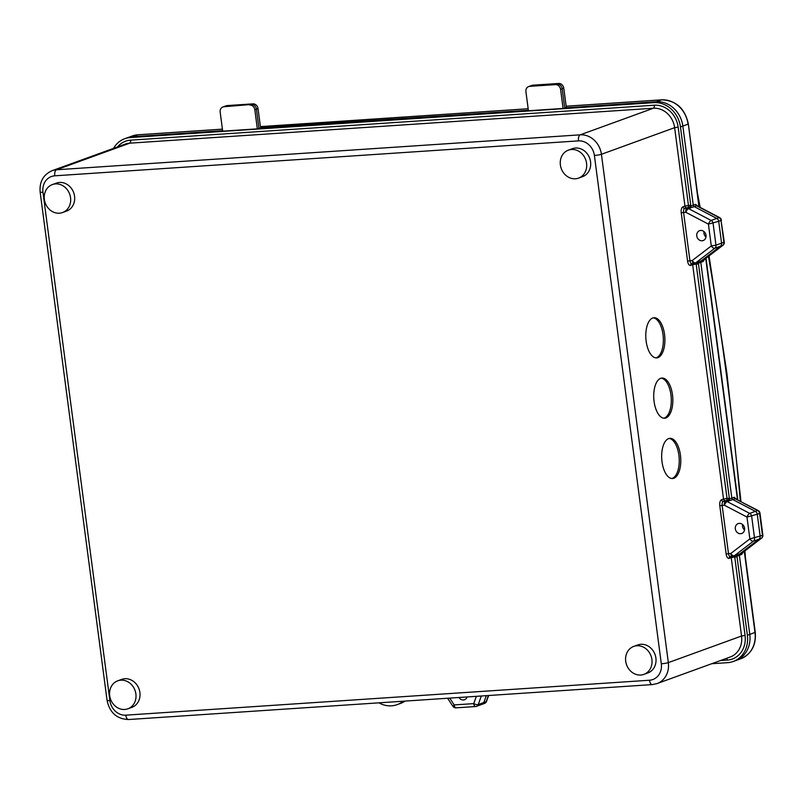 <?xml version="1.0" encoding="UTF-8"?>
<svg xmlns="http://www.w3.org/2000/svg" width="803" height="803" viewBox="0 0 803 803"><rect width="100%" height="100%" fill="white"/><g stroke="black" fill="none" stroke-linecap="round" stroke-linejoin="round"><path stroke-width="1.2" d="M711.709 663.72L727.669 662.656A26.258 22.946 -110 0 0 733.239 661.491A26.258 22.946 -110 0 0 747.372 635.273L749.771 634.4L739.362 555.274A1.747 1.526 70 0 1 739.944 553.719A1.747 1.526 -110 0 0 739.362 555.274L736.903 556.168L737.044 556.78A5.25 4.587 70 0 1 736.241 556.921L734.745 557.021L745.064 635.424A23.628 20.647 70 0 1 727.337 660.076L720.502 660.528M117.569 146.909A23.628 20.647 70 0 1 130.568 140.154L654.284 105.213A23.628 20.647 70 0 1 678.144 127.095L688.462 205.498L689.958 205.397A5.25 4.587 70 0 1 690.781 205.417L690.811 206.08L693.27 205.187A1.747 1.526 -110 0 0 694.244 206.632A1.747 1.526 70 0 1 693.27 205.187L682.851 126.061L680.452 126.934A26.258 22.946 -110 0 0 653.943 102.633L130.237 137.574A26.258 22.946 -110 0 0 124.666 138.738A26.258 22.946 -110 0 0 113.524 148.374M729.355 498.362L729.375 499.014L731.834 498.121A1.747 1.526 -110 0 0 732.818 499.576A1.747 1.526 70 0 1 731.834 498.121L700.798 262.34A1.747 1.526 70 0 1 701.38 260.784A1.747 1.526 -110 0 0 700.798 262.34L698.339 263.233L698.48 263.846A5.25 4.587 70 0 1 697.677 263.986L696.181 264.087L727.026 498.432L728.532 498.332A5.25 4.587 70 0 1 729.355 498.362L698.48 263.846M532.931 85.178L529.729 86.343A5.079 4.437 -110 0 0 528.655 86.573L530.251 85.991A5.079 4.437 70 0 1 531.325 85.76A5.079 4.437 -110 0 0 530.251 85.991L531.857 85.409A5.079 4.437 70 0 1 532.931 85.178L558.657 83.462A5.079 4.437 70 0 1 563.776 88.169L566.296 107.291L564.7 107.873L656.342 101.76A26.258 22.946 70 0 1 682.851 126.061L693.27 205.187L695.589 204.343L697.927 206.241M222.421 129.163L137.835 134.804A26.258 22.946 -110 0 0 132.274 135.978L127.065 137.865A26.258 22.946 70 0 1 132.636 136.701L222.622 130.698L132.636 136.701L130.237 137.574M260.543 127.687L528.374 110.292L258.937 128.269L256.418 109.148A5.079 4.437 -110 0 0 251.299 104.45A5.079 4.437 70 0 1 256.418 109.148L258.937 128.269L257.341 128.851L222.682 131.17L220.163 112.039A5.079 4.437 -110 0 1 222.893 106.97L224.499 106.387A5.079 4.437 70 0 1 225.573 106.157L252.895 103.868A5.079 4.437 70 0 1 258.024 108.566L260.543 127.687M704.522 259.359L703.117 261.497A1.747 1.526 70 0 1 703.699 259.941L722.73 245.397L720.401 246.24A3.503 3.061 -110 0 0 721.576 243.138L723.894 242.295L721.024 220.464L718.695 221.307A3.503 3.061 -110 0 0 716.738 218.416A3.503 3.061 70 0 1 718.695 221.307L721.576 243.138A3.503 3.061 70 0 1 720.401 246.24L701.38 260.784L704.171 259.58M652.578 684.527A5.25 2.479 -93.8 0 1 652.247 684.598A5.25 2.479 -93.8 0 1 649.497 680.231A15.759 13.761 -110 0 0 661.321 663.79A5.25 0.622 -7.5 0 0 668.337 662.616A21.008 18.359 70 0 1 657.025 683.594L730.248 656.995A21.008 18.359 -110 0 0 741.55 636.016L731.232 557.613L729.234 558.336A5.25 2.479 -93.8 0 1 726.153 554.04L719.799 505.79A5.25 2.479 -93.8 0 1 721.516 499.747L723.523 499.024L692.668 264.669L690.67 265.402A5.25 2.479 -93.8 0 1 687.589 261.105L681.235 212.855A5.25 2.479 -93.8 0 1 682.951 206.813A1.747 1.526 70 0 0 684.718 208.429A3.503 1.646 86.2 0 0 683.574 212.464L685.842 212.313A3.503 1.646 -93.8 0 1 686.987 208.278L689.386 207.405L684.718 208.429L686.987 208.278A3.503 3.061 -110 0 1 688.562 208.629L694.244 206.632L716.738 218.416L719.066 217.573L696.572 205.789L694.244 206.632L716.738 218.416L711.137 220.444A3.503 1.235 -62.4 0 0 708.417 224.127L685.842 212.313A3.503 1.235 -62.4 0 1 688.562 208.629L711.137 220.444A3.503 3.061 -110 0 1 713.094 223.344L715.975 245.176L721.576 243.138L718.695 221.307L708.417 224.127L711.287 245.959A3.503 1.646 52.6 0 0 714.8 248.278L695.709 262.872L701.38 260.784L720.401 246.24L714.8 248.278A3.503 3.061 -110 0 0 715.975 245.176L711.287 245.959L692.196 260.553A3.503 1.646 52.6 0 0 695.709 262.872A3.503 3.061 -110 0 1 694.986 263.264L697.385 262.39A3.503 3.061 -110 0 0 698.108 261.999M563.776 88.169L562.18 88.742L564.7 107.873L562.18 88.742A5.079 4.437 -110 0 0 557.051 84.044A5.079 4.437 70 0 1 562.18 88.742L560.574 89.324L563.094 108.455L656.342 101.76A26.258 22.946 70 0 1 682.851 126.061L688.051 124.174A26.258 22.946 -110 0 0 661.542 99.873L566.155 106.237M529.729 86.343L555.455 84.626L557.051 84.044L531.325 85.76L558.657 83.462M227.169 105.584L225.573 106.157A5.079 4.437 -110 0 0 224.499 106.387L226.095 105.805A5.079 4.437 70 0 1 227.169 105.584L252.895 103.868M378.946 702.826A26.369 23.046 -110 0 0 397.124 704.653L399.131 703.92A26.369 23.046 -110 0 0 404.3 701.139A26.369 23.046 -110 0 1 399.131 703.92L400.727 703.338A26.369 23.046 -110 0 0 405.164 701.079M481.378 704.452A3.503 3.061 -110 0 0 483.828 702.525A3.503 3.061 70 0 1 482.121 704.291L484.44 703.448A3.503 3.503 0 0 0 486.538 701.35L486.538 701.35A3.503 1.174 -160.1 0 1 486.146 701.681L488.385 695.528M481.328 696L478.227 704.562L483.828 702.525L486.317 695.669L483.828 702.525L486.146 701.681A3.503 3.061 70 0 1 484.44 703.448M743.096 552.293L741.681 554.431L739.362 555.274L749.771 634.4A26.258 22.946 70 0 1 735.638 660.618L733.239 661.491M741.681 554.431A1.747 1.526 70 0 1 742.263 552.876L761.294 538.331L758.976 539.174A3.503 3.061 -110 0 0 760.14 536.073A3.503 3.061 70 0 1 758.976 539.174L739.944 553.719L742.735 552.524M757.269 514.241L760.14 536.073L762.459 535.23L759.588 513.398L757.269 514.241A3.503 3.061 -110 0 0 755.312 511.35A3.503 3.061 70 0 1 757.269 514.241L760.14 536.073L749.861 538.893L746.981 517.062L724.406 505.248L722.138 505.398L728.492 553.648L730.76 553.498L749.861 538.893A3.503 1.646 -127.4 0 0 753.375 541.212L734.273 555.806A3.503 1.646 -127.4 0 1 730.76 553.498A3.503 1.646 -93.8 0 0 732.597 556.409A3.503 3.503 0 0 0 733.551 556.208A3.503 3.061 -110 0 0 734.273 555.806L739.944 553.719L758.976 539.174L753.375 541.212A3.503 3.061 -110 0 0 754.539 538.11L751.668 516.279A3.503 3.061 -110 0 0 749.711 513.388A3.503 1.235 117.6 0 0 746.981 517.062L757.269 514.241M729.536 500.691L732.818 499.576L755.312 511.35L757.63 510.507L735.136 498.733L732.818 499.576L755.312 511.35L749.711 513.388L727.137 501.564A3.503 1.235 117.6 0 0 724.406 505.248A3.503 1.646 86.2 0 1 725.551 501.223L727.95 500.349L725.29 500.64L723.282 501.373L725.551 501.223A3.503 3.061 -110 0 1 727.137 501.564L729.536 500.691A3.503 3.061 -110 0 0 727.95 500.349A1.747 0.823 86.2 0 0 728.532 498.332M744.532 529.95A5.25 4.587 70 0 1 742.564 524.52A5.25 4.587 70 0 0 744.532 529.95M705.967 237.015A5.25 4.587 70 0 1 704 231.585A5.25 4.587 70 0 0 705.967 237.015M703.93 259.821L722.941 245.276A3.503 3.503 0 0 0 724.286 242.044L723.894 242.295A3.503 3.061 70 0 1 722.73 245.397A3.503 1.646 52.6 0 0 722.941 245.276A3.503 1.646 52.6 0 0 723.202 244.935M697.225 205.869L696.572 205.789A1.747 1.526 -110 0 1 695.589 204.343M697.235 205.879L719.558 217.563A3.503 1.235 117.6 0 0 719.066 217.573A3.503 3.061 -110 0 1 721.024 220.464L724.286 242.044M742.494 552.755L761.505 538.221A3.503 3.503 0 0 0 762.85 534.979L762.459 535.23A3.503 3.061 70 0 1 761.294 538.331A3.503 1.646 52.6 0 0 761.505 538.221A3.503 1.646 52.6 0 0 761.766 537.869M758.132 510.507A3.503 1.235 117.6 0 0 757.63 510.507A3.503 3.061 -110 0 1 759.588 513.398L759.979 513.147A3.503 3.503 0 0 0 758.132 510.507L735.136 498.733A1.747 1.526 -110 0 1 734.153 497.278L736.492 499.175M700.698 230.441A5.25 4.587 70 0 1 705.887 234.667A5.25 4.587 70 0 1 703.177 240.549A5.25 4.587 70 0 1 702.063 240.78A5.25 4.587 70 0 1 696.884 236.554A5.25 4.587 70 0 1 699.594 230.672A5.25 4.587 70 0 1 700.698 230.441M739.272 523.375A5.25 4.587 70 0 1 744.451 527.601A5.25 4.587 70 0 1 741.741 533.483A5.25 4.587 70 0 1 740.627 533.714A5.25 4.587 70 0 1 735.448 529.488A5.25 4.587 70 0 1 738.158 523.606A5.25 4.587 70 0 1 739.272 523.375M467.115 696.944A5.25 4.587 70 0 1 464.515 699.734A5.25 4.587 70 0 1 463.401 699.965A5.25 4.587 70 0 1 458.955 697.486M680.422 455.09A20.135 9.495 86.2 0 0 669.883 438.348A20.135 9.495 86.2 0 0 662.023 461.785A20.135 9.495 86.2 0 0 672.563 478.528A20.135 9.495 86.2 0 0 680.422 455.09M671.79 478.508A20.135 9.495 86.2 0 0 678.886 455.201A20.135 9.495 86.2 0 0 669.12 438.468M672.482 394.785A20.135 9.495 86.2 0 0 661.943 378.042A20.135 9.495 86.2 0 0 654.084 401.47A20.135 9.495 86.2 0 0 664.623 418.212A20.135 9.495 86.2 0 0 672.482 394.785M663.85 418.202A20.135 9.495 86.2 0 0 670.947 394.885A20.135 9.495 86.2 0 0 661.18 378.163M664.543 334.47A20.135 9.495 86.2 0 0 654.003 317.727A20.135 9.495 86.2 0 0 646.144 341.165A20.135 9.495 86.2 0 0 656.683 357.907A20.135 9.495 86.2 0 0 664.543 334.47M655.91 357.887A20.135 9.495 86.2 0 0 663.007 334.58A20.135 9.495 86.2 0 0 653.24 317.847M625.718 661.27A14.876 12.999 -110 0 0 643.886 674.379A14.876 12.999 -110 0 0 651.906 659.524A14.876 12.999 -110 0 0 633.728 646.415A14.876 12.999 -110 0 0 625.718 661.27M643.886 674.379L647.891 672.934A14.876 12.999 -110 0 0 655.9 658.069A14.876 12.999 -110 0 0 637.733 644.96L633.728 646.415M560.384 165.006A14.876 12.999 -110 0 0 578.551 178.115A14.876 12.999 -110 0 0 586.561 163.26A14.876 12.999 -110 0 0 568.394 150.141A14.876 12.999 -110 0 0 560.384 165.006M578.551 178.115L582.556 176.66A14.876 12.999 -110 0 0 590.566 161.804A14.876 12.999 -110 0 0 572.388 148.696L568.394 150.141M44.366 199.425A14.876 12.999 -110 0 0 62.544 212.544A14.876 12.999 -110 0 0 70.554 197.679A14.876 12.999 -110 0 0 52.386 184.57A14.876 12.999 -110 0 0 44.366 199.425M62.544 212.544L66.549 211.089A14.876 12.999 -110 0 0 74.559 196.223A14.876 12.999 -110 0 0 56.381 183.114L52.386 184.57M109.71 695.699A14.876 12.999 -110 0 0 127.878 708.808A14.876 12.999 -110 0 0 135.888 693.953A14.876 12.999 -110 0 0 117.72 680.834A14.876 12.999 -110 0 0 109.71 695.699M127.878 708.808L131.883 707.353A14.876 12.999 -110 0 0 139.893 692.497A14.876 12.999 -110 0 0 121.715 679.388L117.72 680.834M690.781 205.417L680.452 126.934M747.372 635.273L737.044 556.78M124.666 138.738L127.065 137.865A26.258 22.946 70 0 1 132.636 136.701L137.835 134.804A2.63 1.235 86.2 0 1 137.996 134.774L222.411 129.142M223.977 106.739L251.299 104.45L223.977 106.739A5.079 4.437 -110 0 0 222.893 106.97M734.153 497.278L731.834 498.121L700.798 262.34L703.117 261.497M740.838 658.731C751.467 653.943 756.275 645.14 755.272 632.322L749.771 634.4A26.258 22.946 70 0 1 735.638 660.618L740.838 658.731A26.258 22.946 -110 0 0 754.981 632.503L744.291 551.37M563.094 108.455L528.434 110.764L525.915 91.642A5.079 4.437 -110 0 1 528.655 86.573M397.124 704.653A26.369 23.046 -110 0 0 403.126 701.22M258.024 108.566L254.822 109.73L257.341 128.851M254.822 109.73A5.079 4.437 -110 0 0 249.693 105.022M560.574 89.324A5.079 4.437 -110 0 0 555.455 84.626M456.265 707.784A3.503 1.646 -93.8 0 1 456.044 707.834A3.503 3.503 0 0 1 452.882 706.269L454.207 704.924L473.72 703.619A3.503 1.646 -93.8 0 0 475.557 706.53A3.503 1.646 -93.8 0 0 475.777 706.489A3.503 3.061 -110 0 0 478.227 704.562A3.503 1.174 -160.1 0 1 473.72 703.619L476.37 696.331M691.082 207.786L690.811 206.08M698.339 263.233L698.208 261.939M729.646 500.721L729.375 499.014M736.903 556.168L736.773 554.873M740.316 501.182A1427.905 673.225 86.2 0 0 726.303 373.626A1427.905 673.225 86.2 0 0 708.447 256.358M699.453 207.044A1427.905 673.225 86.2 0 0 698.901 204.173M737.495 499.697L705.727 258.436M698.931 206.762L688.342 123.983L699.272 206.943M653.943 102.633L661.542 99.873A2.63 1.235 86.2 0 1 661.712 99.833C676.116 100.455 684.989 108.505 688.342 123.983M260.393 126.603L528.173 108.746L260.403 126.633M138.166 134.784A2.63 1.235 86.2 0 0 137.996 134.774L132.274 135.978M682.951 206.813L684.949 206.09L674.63 127.677L678.144 127.095M686.716 207.706A1.747 1.526 70 0 1 684.949 206.09L688.462 205.498A1.747 0.823 86.2 0 1 687.89 207.505M661.321 663.79L594.391 155.461A5.25 0.622 -7.5 0 0 601.417 154.286L668.337 662.616L741.55 636.016L745.064 635.424M734.364 555.907A1.747 0.823 -93.8 0 1 734.745 557.021L731.232 557.613A1.747 1.526 -110 0 1 731.443 556.479M727.337 660.076A2.63 1.235 86.2 0 0 726.675 658.289M594.391 155.461A15.759 13.761 -110 0 0 578.491 140.876L54.775 175.817A5.25 2.479 -93.8 0 1 56.501 169.774L580.208 134.834A21.008 18.359 70 0 1 601.417 154.286L674.63 127.677A21.008 18.359 -110 0 0 653.421 108.234L129.715 143.175L56.501 169.774A21.008 18.359 70 0 0 52.044 170.708C43.282 174.693 39.317 181.809 40.15 192.068A5.25 0.622 -7.5 0 0 42.96 192.248L109.881 700.587A15.759 13.761 -110 0 0 125.78 715.162L649.497 680.231M54.775 175.817A15.759 13.761 -110 0 0 42.96 192.248M128.861 719.468A5.25 2.479 -93.8 0 1 128.53 719.538C116.826 719.026 109.68 712.652 107.07 700.397A5.25 0.622 -7.5 0 0 109.881 700.587M578.491 140.876A5.25 2.479 -93.8 0 1 580.208 134.834L653.421 108.234A2.63 1.235 86.2 0 0 654.284 105.213M657.025 683.594L652.247 684.598L128.53 719.538A5.25 2.479 -93.8 0 1 125.78 715.162M130.568 140.154A2.63 1.235 86.2 0 1 129.715 143.175A21.008 18.359 -110 0 0 125.258 144.108L52.044 170.708M725.29 500.64A1.747 1.526 70 0 1 723.523 499.024L727.026 498.432A1.747 0.823 86.2 0 1 726.454 500.45M695.799 262.972A1.747 0.823 -93.8 0 1 696.181 264.087L692.668 264.669A1.747 1.526 -110 0 1 692.879 263.545M449.71 698.108L454.207 704.924A3.503 1.646 -93.8 0 0 456.044 707.834L475.557 706.53A3.503 3.503 0 0 0 476.52 706.329L482.121 704.291M681.235 212.855L683.574 212.464L689.928 260.704L692.196 260.553A3.503 1.646 86.2 0 0 694.023 263.464A3.503 1.646 86.2 0 0 694.244 263.424A3.503 3.061 -110 0 0 694.986 263.264A3.503 3.503 0 0 1 694.023 263.464L691.754 263.625A3.503 1.646 86.2 0 0 691.975 263.575M721.516 499.747A1.747 1.526 70 0 0 723.282 501.373A3.503 1.646 86.2 0 0 722.138 505.398L719.799 505.79M726.153 554.04L728.492 553.648A3.503 1.646 86.2 0 0 730.328 556.559L732.597 556.409A3.503 1.646 -93.8 0 0 732.818 556.359A3.503 3.061 -110 0 0 733.551 556.208L735.96 555.335A3.503 3.061 -110 0 0 736.672 554.933M687.589 261.105L689.928 260.704A3.503 1.646 86.2 0 0 691.754 263.625L691.604 263.655A1.747 1.526 -110 0 0 690.67 265.402M690.971 207.756A3.503 3.061 -110 0 0 689.386 207.405A1.747 0.823 86.2 0 0 689.958 205.397M696.944 262.561A1.747 0.823 -93.8 0 1 697.677 263.986M730.178 556.589A1.747 1.526 -110 0 0 729.234 558.336M735.508 555.495A1.747 0.823 -93.8 0 1 736.241 556.921M740.968 501.524L726.896 373.254L709.029 255.916M700.196 207.425L697.506 193.533M744.923 550.898L745.345 556.941M566.155 106.207L661.712 99.833M755.272 632.322L744.582 551.149M737.837 499.878L706.018 258.215M721.405 220.213A3.503 3.503 0 0 0 719.558 217.563M488.656 695.508L486.538 701.35M762.85 534.979L759.979 513.147M107.07 700.397L40.15 192.068M452.882 706.269L447.592 698.249"/></g></svg>
